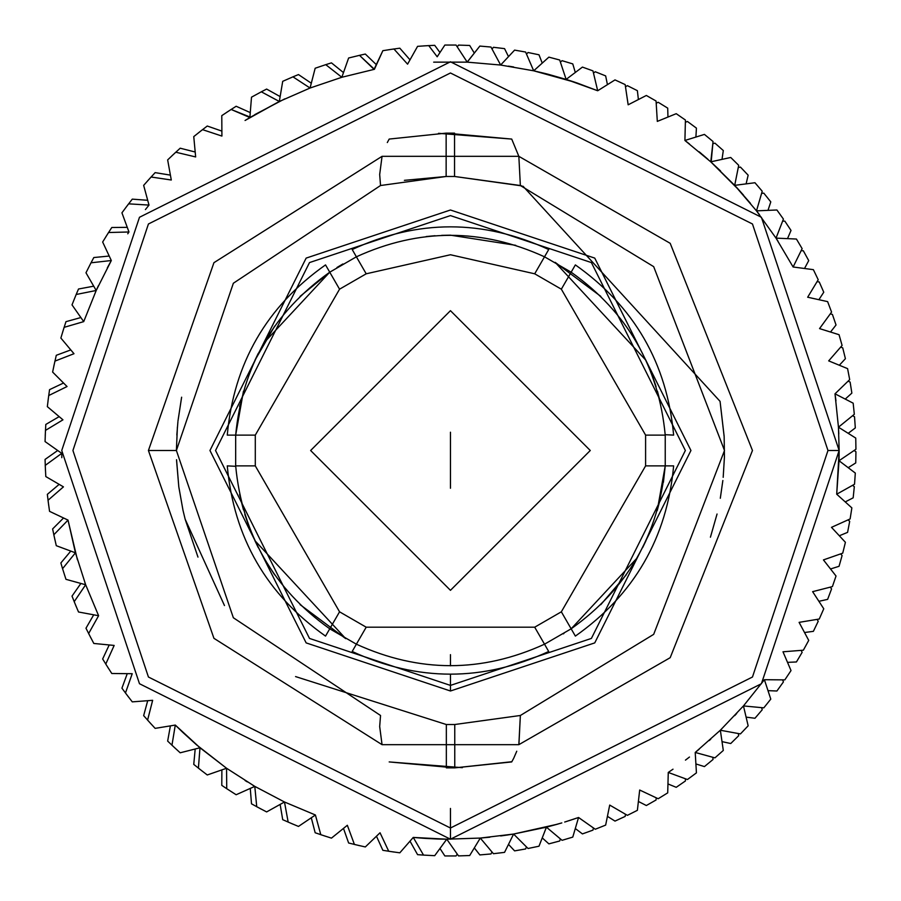 <?xml version="1.0" encoding="UTF-8"?>
<svg xmlns="http://www.w3.org/2000/svg" width="901" height="901" viewBox="0 0 901 901"><rect width="100%" height="100%" fill="white"/><g stroke="black" fill="none" stroke-linecap="round" stroke-linejoin="round"><path stroke-width="1.35" d="M235.702 434.699L235.668 435.115C242.234 366.493 273.589 312.185 329.743 272.192L339.553 289.187L329.743 272.192L356.379 256.808L366.2 273.803L450.455 254.746L534.698 273.803L544.519 256.808L534.698 273.803L450.455 254.746L366.2 273.803L356.379 256.808L329.743 272.192L300.101 296.361M462.359 767.675L389.187 761.931L454.757 767.866L446.344 767.877L446.344 724.528L454.757 724.517L520.361 715.484L518.931 744.361M438.539 133.325L511.712 139.069L446.141 133.134L454.555 133.123L454.555 176.472L446.141 176.483L380.537 185.516L233.348 283.252L176.393 450.5L148.428 450.5L213.942 638.325L382.058 744.677L379.681 726.634M389.187 139.069L446.141 133.134L446.141 176.483L380.537 185.516L446.141 176.483L454.555 176.472L521.769 185.888L454.555 176.472L454.555 133.123L446.141 133.134L389.187 139.069L387.306 142.549M513.39 758.856L511.712 761.931L454.757 767.866L454.757 724.517L520.361 715.484L454.757 724.517L446.344 724.528L446.344 767.877L454.757 767.866L511.824 761.728M722.861 480.503L720.304 498.276M710.427 537.21L717.05 514.009M723.188 477.339L724.427 457.1M724.427 456.886L724.156 436.625M724.145 436.546L720.057 401.35L523.03 186.225L720.057 401.35M176.551 459.69L178.781 486.585M178.815 486.878L182.971 510.157M511.712 139.069L518.841 156.323L670.198 243.315L752.47 450.5L670.198 657.685L518.841 744.677L520.361 715.484L518.841 744.677L382.058 744.677L379.681 726.488L382.058 744.677L518.841 744.677L520.361 715.484L653.687 634.349L724.505 450.5L653.687 266.651L520.361 185.516L454.555 176.472M380.537 715.484L233.348 617.748L176.393 450.5L233.348 617.748L380.537 715.484L379.681 726.533M518.841 744.677L670.198 657.685L752.47 450.5L670.198 243.315L518.841 156.323L520.361 185.516L518.841 156.323L382.058 156.323L379.681 174.512L380.537 185.516L379.681 174.512L382.058 156.323L379.681 174.434M224.473 605.551L185.144 519.19L183.083 510.664L185.144 519.19L197.983 557.111M183.038 510.495L178.86 487.216M178.792 486.709L176.573 460.535M450.455 690.999L594.75 642.897L690.943 450.5L594.75 258.103L450.455 210.001L306.149 258.103L209.956 450.5L306.149 642.897L450.455 690.999L450.455 685.402L450.455 690.999L306.149 642.897L209.956 450.5L306.149 258.103L450.455 210.001L594.75 258.103L690.943 450.5L594.75 642.897L450.455 690.999M404.391 180.346L446.141 176.483L446.141 133.134M295.562 676.583L446.344 724.528M720.068 401.395L724.134 436.208M724.167 437.008L724.438 456.649M724.427 457.201L723.199 477.158M176.833 435.025L177.914 421.702M178.004 420.801L181.585 397.42M382.058 744.677L213.942 638.325L148.428 450.5L213.942 262.675L382.058 156.323L213.942 262.675L148.428 450.5L176.393 450.5L233.348 283.252L380.537 185.516M176.393 450.252L177.407 426.995M181.63 397.206L177.993 420.913M382.058 156.323L518.841 156.323L520.361 185.516L653.687 266.651L724.505 450.5L653.687 634.349L520.361 715.484L454.757 724.517L454.757 767.866M513.277 759.081L513.761 758.113M513.829 757.989L516.757 751.22M827.974 450.5L752.47 223.989L450.455 72.981L148.428 223.989L72.925 450.5L148.428 677.011L450.455 828.019L752.47 677.011L827.974 450.5L752.47 677.011L450.455 828.019L148.428 677.011L72.925 450.5L148.428 223.989L450.455 72.981L752.47 223.989L827.974 450.5L839.158 450.5L761.413 217.276L450.455 61.786L139.486 217.276L61.741 450.5L139.486 683.724L450.455 839.214L761.413 683.724L839.158 450.5L827.974 450.5L752.47 223.989L450.455 72.981L148.428 223.989L72.925 450.5L148.428 677.011L450.455 828.019L752.47 677.011L827.974 450.5M839.022 460.726L836.702 494.199L854.531 484.231L855.308 473.07L839.022 460.726L839.158 450.5L761.413 217.276L450.455 61.786L139.486 217.276L61.741 450.5L139.486 683.724L450.455 839.214L761.413 683.724L839.158 450.5L761.413 683.724L450.455 839.214L139.486 683.724L61.741 450.5L139.486 217.276L450.455 61.786L761.413 217.276L839.158 450.5L839.022 460.738L855.939 449.261L855.747 438.077L838.459 427.187L854.317 414.302L853.168 403.175L835.002 393.816L838.459 427.198L855.747 438.077L855.939 449.261L839.022 460.738L855.308 473.07L854.531 484.231L836.702 494.199L839.158 450.5L838.459 427.187L835.002 393.816L853.168 403.175L854.317 414.302L838.459 427.198L838.808 433.978M777.98 241.164L776.02 238.123L796.428 239.035L802.138 248.653L793.117 267L776.02 238.123L756.491 210.845L734.687 185.347L754.959 182.734L762.223 191.237L756.502 210.845L759.509 214.753M720.552 170.965L710.776 161.842L730.734 157.472L738.707 165.322L734.698 185.358L710.765 161.831L684.906 140.466L689.479 143.969L684.906 140.466L704.424 134.407L713.051 141.525L711.148 162.18M597.69 90.753L566.121 79.401L533.685 70.807L500.641 65.041L514.595 50.118L525.61 52.033L533.696 70.807L545.409 73.567L533.685 70.807L548.878 57.135L559.69 60.007L566.132 79.401L575.165 82.34L533.685 70.807L525.61 52.033L514.595 50.118L500.641 65.041L533.696 70.807L548.878 57.135L559.69 60.007L566.132 79.401L582.429 67.091L592.959 70.875L597.69 90.753L566.121 79.401L548.495 74.355L566.132 79.401L582.429 67.091L592.959 70.875L597.69 90.753L615 79.907L625.159 84.581L628.166 104.798L646.344 95.472L656.063 101.013L657.313 121.41L656.063 101.013L646.344 95.472L628.155 104.798L625.159 84.581L615 79.907L597.69 90.753L577.35 83.083L597.69 90.753M433.674 62.158L467.225 62.158L456.041 45.05L444.857 45.05L437.188 56.774L428.741 45.591L417.58 46.345L407.567 64.162L393.906 48.969L382.857 50.681L374.422 69.298L359.499 55.344L348.631 58.002L341.828 77.272L325.757 64.658L315.17 68.239L310.057 88.028L292.96 76.844L282.711 81.327L279.321 101.486L261.324 91.812L251.503 97.173L249.87 117.535L245.061 120.486L249.881 117.535L231.106 109.46L221.781 115.643L221.905 136.074L202.522 129.643L193.76 136.603L195.652 156.954L193.76 136.603L202.522 129.643L221.916 136.074L221.781 115.643L231.106 109.46L250.444 117.186L245.061 120.486L279.333 101.475L249.87 117.535L251.503 97.173L261.324 91.812L279.333 101.475L310.068 88.028L279.321 101.486L282.711 81.327L292.96 76.844L310.068 88.028L341.839 77.272L310.057 88.028L279.321 101.486L310.068 88.028L315.17 68.239L325.757 64.658L341.839 77.272L310.057 88.028L341.839 77.272L374.433 69.298L341.828 77.272L348.631 58.002L359.499 55.344L374.061 69.366L382.857 50.681L393.906 48.969L407.579 64.162L417.58 46.345L428.741 45.591L437.188 56.774L444.857 45.05L456.041 45.05L467.236 62.158L479.839 46.075L490.977 47.043L500.652 65.041L467.214 62.146L433.775 62.146M149.003 205.09L145.635 209.291L149.003 205.09L143.653 185.369L151.075 177.013L171.291 180.009L167.654 159.905L175.774 152.213L195.663 156.943L175.774 152.213L167.654 159.905L171.291 180.009L151.075 177.013L143.653 185.369L149.003 205.09L128.606 203.84L149.014 205.079L145.399 209.584L149.014 205.079M107.298 267.901L111.319 260.535L102.658 242.02L108.537 232.514L128.967 231.985L127.751 233.798M77.407 559.746L68.014 520.091L75.447 552.82L56.29 545.702L53.812 534.789L68.014 520.091L49.555 511.351L48.023 500.269L63.442 486.855L45.805 476.561L45.23 465.389L61.752 453.349L45.061 441.569L45.467 430.396L62.957 419.821L47.336 406.644L48.71 395.55L67.046 386.529L52.618 372.057L54.938 361.11L73.983 353.71L60.863 338.044L64.117 327.345L83.725 321.612L96.204 290.471L111.319 260.524L96.204 290.482L85.978 272.789L91.012 262.799L111.319 260.524L96.204 290.482L83.725 321.623L72.012 304.876L76.168 294.492L96.204 290.471L98.389 285.718M111.319 260.524L91.012 262.799L85.978 272.789L96.204 290.482L76.168 294.492L72.012 304.876L83.725 321.623L64.117 327.345L60.863 338.044L73.983 353.721L54.938 361.11L52.618 372.057L67.046 386.54L48.71 395.55L47.336 406.644L62.957 419.832L45.467 430.396L45.061 441.569L61.752 453.361L45.23 465.389L45.805 476.561L63.442 486.867L48.023 500.269L49.555 511.351L68.025 520.102L53.812 534.789L56.29 545.702L75.447 552.82L62.563 568.677L65.964 579.332L85.663 584.772L74.197 601.677L78.511 611.993L98.603 615.721L88.636 633.549L93.817 643.46L114.157 645.443L105.766 664.071L111.78 673.497L132.222 673.711L125.464 692.993L132.278 701.868L152.652 700.325L147.584 720.113L155.13 728.368L175.301 725.068L199.999 747.774L180.189 752.797L171.956 745.228L175.29 725.057L182.419 732.017L175.301 725.068L155.13 728.368L147.584 720.113L152.641 700.314L132.278 701.868L125.464 692.993L132.21 673.7L111.78 673.497L105.766 664.071L114.157 645.431L93.817 643.46L88.636 633.549L98.603 615.71L85.663 584.76L75.447 552.809L85.663 584.772L65.964 579.332L62.563 568.677L75.447 552.809L85.663 584.772L98.603 615.721L78.511 611.993L74.197 601.677L85.663 584.76L84.908 582.71M489.851 837.209L480.301 838.065L469.691 855.533L458.519 855.905L446.761 839.191L480.301 838.065L446.761 839.191L434.699 855.68L423.526 855.094L413.255 837.423L446.772 839.191L413.255 837.423L399.819 852.819L388.736 851.265L380.031 832.772L365.322 846.951L354.408 844.451L347.335 825.282L331.455 838.133L320.801 834.698L315.395 814.988L284.479 801.991L254.792 786.382L226.556 768.26L254.803 786.382L236.141 794.738L226.737 788.69L226.556 768.26L207.264 774.973L198.4 768.148L199.988 747.774L226.568 768.26L254.803 786.382L284.491 802.003L315.406 815L284.479 801.991L315.406 815L298.468 826.431L288.162 822.095L284.479 801.991L266.628 811.925L256.729 806.722L254.792 786.382L252.798 785.21M480.289 838.065L513.604 834.044L504.549 852.369L493.444 853.709L480.289 838.065L493.444 853.709L504.549 852.369L513.604 834.044L480.289 838.065L446.761 839.191L480.301 838.065L469.691 855.533L458.519 855.905L446.761 839.191L414.269 837.525M546.423 827.174L560.996 823.154L546.445 827.174L538.989 846.208L528.042 848.494L513.593 834.044L557.347 824.224L546.423 827.174L562.066 840.318L546.423 827.174L544.17 827.749M557.471 824.19L558.338 823.931M559.453 823.615L560.05 823.435L559.453 823.615M560.287 823.368L561.819 822.917L560.287 823.368M565.625 821.757L578.555 817.489L569.207 820.62L578.555 817.489L572.777 837.097L562.066 840.318L572.777 837.097L578.555 817.489L595.268 829.247L578.543 817.5L565.614 821.757M673.013 769.184L668.26 772.45L687.44 779.523L696.428 772.867L695.223 752.459L714.932 757.865L723.3 750.454L714.932 757.865L695.212 752.47L720.35 730.227L723.3 750.454L720.35 730.227L695.212 752.47L696.428 772.867L687.44 779.523L668.26 772.45L672.856 769.296M695.212 752.47L699.176 749.215L695.212 752.47M720.338 730.238L743.46 705.922L764.397 679.703L770.783 699.12L763.8 707.859L743.46 705.922L748.157 725.812L740.442 733.921L720.338 730.238L740.442 733.921L748.157 725.812L743.46 705.922L763.8 707.859L770.783 699.12L764.397 679.703L784.827 679.883L764.386 679.714L743.46 705.922L720.338 730.238M450.455 808.445L450.455 839.214M545.736 73.645L546.873 73.938L545.736 73.645M547.132 74.006L548.236 74.287L547.132 74.006M575.322 82.396L575.942 82.61L575.322 82.396M576.066 82.644L576.685 82.858L576.066 82.644M734.698 185.358L738.707 165.322L730.734 157.472L710.765 161.831L739.417 190.505M750.488 203.367L734.687 185.347L756.502 210.845L776.91 209.989L783.419 219.078L776.02 238.134L777.067 239.756M835.002 393.827L849.688 379.625L847.582 368.633L828.683 360.873L847.582 368.633L849.688 379.625L835.002 393.827L835.97 400.832M61.752 453.361L61.809 457.685M506.7 835.126L513.593 834.044L528.042 848.494L538.989 846.208L546.434 827.174L513.604 834.044M199.988 747.774L198.4 768.148L207.264 774.973L226.568 768.26L196.722 744.981M196.632 744.902L182.712 732.299L196.643 744.902M467.214 62.146L500.652 65.041L490.977 47.043L479.839 46.075L467.123 62.146M710.776 161.842L684.906 140.466L685.424 120.036L684.918 140.466L704.424 134.407L713.051 141.525L710.776 161.842M776.02 238.123L793.117 267L802.138 248.653L796.428 239.035L776.02 238.123L783.419 219.078L776.91 209.989L756.491 210.845L776.02 238.134L756.491 210.845L762.223 191.237L754.959 182.734L734.687 185.347M557.46 824.19L558.338 823.942M414.392 837.536L423.774 838.29M424.067 838.313L424.9 838.369M425.193 838.392L437.255 838.989M437.526 839L445.229 839.18M445.488 839.18L446.659 839.191M199.999 747.774L180.189 752.797L171.956 745.228L175.29 725.057L196.733 744.981M279.333 101.475L278.724 101.779M657.302 121.398L676.223 113.684L685.424 120.036L676.223 113.684L657.302 121.398M793.117 266.989L813.378 269.658L818.221 279.738L807.668 297.229L818.221 279.738L813.378 269.658L793.117 266.989M807.656 297.217L827.614 301.621L831.578 312.084L819.55 328.606L839.045 334.699L842.097 345.466L828.683 360.884L842.097 345.466L839.045 334.699L819.55 328.595L831.578 312.084L827.614 301.621L807.656 297.217M836.691 494.187L851.862 507.894L850.116 518.942L831.488 527.344L850.116 518.942L851.862 507.894L836.691 494.187M831.488 527.333L845.408 542.301L842.728 553.158L823.446 559.915L836.027 576.009L832.411 586.596L812.612 591.664L832.411 586.596L836.027 576.009L823.446 559.904L842.728 553.158L845.408 542.301L831.488 527.333M812.623 591.653L823.762 608.783L819.257 619.021L799.097 622.366L808.726 640.386L803.354 650.195L782.98 651.795L803.354 650.195L808.726 640.386L799.097 622.354L819.257 619.021L823.762 608.783L812.623 591.653M782.992 651.783L791.022 670.569L784.827 679.883L791.022 670.569L782.992 651.783M668.272 772.439L667.709 792.869L658.18 798.736L639.687 790.031L637.379 810.326L627.378 815.349L609.707 805.077L605.652 825.102L595.268 829.247L605.652 825.102L609.718 805.077L627.378 815.349L637.379 810.326L639.699 790.031L658.18 798.736L667.709 792.869L668.272 772.439M128.967 231.996L121.928 212.816L128.606 203.84L121.928 212.816L128.967 231.996L108.537 232.514L102.658 242.02L111.319 260.535M838.459 427.187L839.158 450.5M226.556 768.26L226.737 788.69L236.141 794.738L254.803 786.382L256.729 806.722L266.628 811.925L284.491 802.003L288.162 822.095L298.468 826.431L315.406 815L320.801 834.698L331.455 838.133L347.347 825.282L354.408 844.451L365.322 846.951L380.042 832.772L388.736 851.265L399.819 852.819L413.266 837.423L423.526 855.094L434.699 855.68L446.772 839.191M450.455 685.402L591.394 638.426L685.357 450.5L591.394 262.574L450.455 215.598L591.394 262.574L685.357 450.5L591.394 638.426L450.455 685.402L309.505 638.426L215.542 450.5L309.505 262.574L450.455 215.598L309.505 262.574L215.542 450.5L309.505 638.426L450.455 685.402L591.394 638.426L685.357 450.5L591.394 262.574L450.455 215.598L309.505 262.574L215.542 450.5L309.505 638.426L450.455 685.402L450.455 674.218L450.455 685.402M561.346 611.813L645.6 465.885L665.231 465.885L645.6 465.885L561.346 611.813L571.155 628.808L561.346 611.813L534.698 627.197L544.519 644.192L571.155 628.808C627.31 588.815 658.665 534.507 665.231 465.885C658.665 534.507 627.31 588.815 571.155 628.808L544.519 644.192L534.698 627.197L366.2 627.197L534.698 627.197L561.346 611.813M515.755 245.32L450.455 235.172L441.659 235.352M435.048 235.724L426.207 236.546M342.887 263.959L337.729 267.034M337.56 267.135L336.963 267.507L337.56 267.135M274.647 326.162L254.87 360.411L258.26 353.395M325.531 264.905L329.743 272.192C273.589 312.185 242.234 366.493 235.668 435.115L255.298 435.115L339.553 289.187L255.298 435.115L235.668 435.115L235.668 465.885C242.234 534.507 273.589 588.815 329.743 628.808L339.553 611.813L255.298 465.885L339.553 611.813L329.743 628.808L356.379 644.192C419.089 672.822 481.81 672.822 544.519 644.192C481.81 672.822 419.089 672.822 356.379 644.192L366.2 627.197L356.379 644.192L329.743 628.808C273.589 588.815 242.234 534.507 235.668 465.885L255.298 465.885L235.668 465.885L235.668 435.115L243.461 391.169M240.77 401.508L240.59 402.263M240.004 404.876L239.632 406.633M227.266 465.885L235.702 466.301M239.632 494.367L240.004 496.124M240.409 497.926L240.77 499.492M243.461 509.831L240.59 498.737M300.101 604.639L345.725 638.64L254.87 540.589L258.26 547.605M263.959 558.158L274.647 574.838M563.339 633.865L563.936 633.493L563.339 633.865M600.798 604.639L626.251 574.838M673.633 465.885L665.231 465.885L665.231 435.115C658.665 366.493 627.31 312.185 571.155 272.192L561.346 289.187L645.6 435.115L561.346 289.187L571.155 272.192L544.519 256.808C481.81 228.178 419.089 228.178 356.379 256.808L356.379 256.808C419.089 228.178 481.81 228.178 544.519 256.808L571.155 272.192C627.31 312.185 658.665 366.493 665.231 435.115L645.6 435.115L665.231 435.115L665.231 465.885L657.201 510.653L660.309 498.737M663.418 482.283L665.197 466.301M673.633 435.115L665.197 434.699M657.437 391.169L660.309 402.263M600.798 296.361L555.174 262.36L646.028 360.411M571.155 628.808L575.367 636.095M356.379 644.192L352.178 651.479C417.704 681.708 483.195 681.708 548.698 651.491L544.519 644.192M325.531 636.095L329.743 628.808M227.266 435.115L235.668 435.115M544.519 256.808L548.72 249.521C483.206 219.292 417.704 219.292 352.201 249.509L356.379 256.808M575.367 264.905L571.155 272.192M248.653 525.643L244.835 514.437M263.959 342.842L329.743 272.181M652.245 375.357L656.063 386.563M646.028 540.589L642.638 547.605M636.939 558.158L571.155 628.819M450.455 654.644L450.455 665.828M500.652 835.959L508.378 834.867L500.641 835.959M564.69 822.039L565.344 821.836L564.69 822.039M572.867 819.426L574.128 819.009M687.091 758.879L688.432 757.842M688.702 757.628L689.468 757.031M734.687 715.653L736.703 713.479L734.687 715.653M743.46 195.078L736.703 187.521L743.46 195.078M707.859 159.229L702.589 154.657M701.89 154.071L699.176 151.785M578.194 83.388L575.874 82.577L578.205 83.388M575.57 82.475L574.297 82.047L575.57 82.475M574.128 81.991L572.101 81.315L574.128 81.991M513.604 66.956L508.378 66.133L513.604 66.956M284.806 98.851L254.792 114.618L284.795 98.851M245.061 780.514L247.336 781.922M410 841.162L417.58 854.655L423.526 855.094L417.58 854.655L410 841.162M439.97 848.483L444.857 855.95L456.041 855.95L457.246 854.103L456.041 855.95L444.857 855.95L439.97 848.483M474.32 847.909L479.839 854.925L490.977 853.957L492.025 852.019L490.977 853.957L479.839 854.925L474.32 847.909M508.502 844.372L514.595 850.882L525.61 848.967L526.488 846.94L525.61 848.967L514.595 850.882L508.502 844.372M542.244 837.896L548.878 843.865L559.69 840.993L560.388 838.91L559.69 840.993L548.878 843.865L542.244 837.896M575.3 828.537L582.429 833.909L592.959 830.125L593.466 827.985L592.959 830.125L582.429 833.909L575.3 828.537M607.432 816.351L615 821.093L625.159 816.419L625.485 814.245L625.159 816.419L615 821.093L607.432 816.351M638.392 801.451L646.344 805.528L656.063 799.987L656.198 797.802L656.063 799.987L646.344 805.528L638.392 801.451M667.956 783.938L676.223 787.316L685.424 780.964L685.379 778.768L685.424 780.964L676.223 787.316L667.956 783.938M710.776 739.158L709.233 740.543M688.139 758.068L687.17 758.811L688.139 758.068M695.899 763.947L704.424 766.593L713.051 759.475L712.804 757.279L713.051 759.475L704.424 766.593L695.899 763.947M734.698 715.642L736.703 713.479L734.698 715.642M722.016 741.624L730.734 743.528L738.707 735.678L738.279 733.515L738.707 735.678L730.734 743.528L722.016 741.624M746.107 717.128L754.959 718.266L762.223 709.763L761.604 707.645L762.223 709.763L754.959 718.266L746.107 717.128M767.99 690.639L776.91 691.011L783.419 681.922L782.62 679.861L783.419 681.922L776.91 691.011L767.99 690.639M787.508 662.359L796.428 661.965L802.138 652.347L801.158 650.364L802.138 652.347L796.428 661.965L787.508 662.359M804.525 632.513L813.378 631.342L818.221 621.262L817.094 619.381L818.221 621.262L813.378 631.342L804.525 632.513M818.896 601.305L827.614 599.379L831.578 588.916L830.283 587.137L831.578 588.916L827.614 599.379L818.896 601.305M830.519 568.97L839.045 566.301L842.097 555.534L840.656 553.878L842.097 555.534L839.045 566.301L830.519 568.97M839.327 535.757L847.582 532.367L849.688 521.375L848.111 519.854L849.688 521.375L847.582 532.367L839.327 535.757M845.239 501.913L853.168 497.825L854.317 486.698L852.616 485.301L854.317 486.698L853.168 497.825L845.239 501.913M848.201 467.675L855.747 462.923L855.939 451.739L854.114 450.5L855.939 451.739L855.747 462.923L848.201 467.675M848.201 433.325L855.308 427.93L854.531 416.769L852.616 415.699L854.531 416.769L855.308 427.93L848.201 433.325M845.239 399.087L851.862 393.106L850.116 382.058L848.111 381.146L850.116 382.058L851.862 393.106L845.239 399.087M839.327 365.243L845.408 358.699L842.728 347.842L840.656 347.122L842.728 347.842L845.408 358.699L839.327 365.243M830.519 332.03L836.027 324.991L832.411 314.404L830.283 313.863L832.411 314.404L836.027 324.991L830.519 332.03M818.896 299.695L823.762 292.217L819.257 281.979L817.094 281.619L819.257 281.979L823.762 292.217L818.896 299.695M804.525 268.487L808.726 260.614L803.354 250.805L801.158 250.636L803.354 250.805L808.726 260.614L804.525 268.487M787.508 238.641L791.022 230.431L784.827 221.117L782.62 221.139L784.827 221.117L791.022 230.431L787.508 238.641M767.99 210.361L770.783 201.88L763.8 193.141L761.604 193.355L763.8 193.141L770.783 201.88L767.99 210.361M746.107 183.872L748.157 175.188L740.442 167.079L738.279 167.485L740.442 167.079L748.157 175.188L746.107 183.872M722.016 159.376L723.3 150.546L714.932 143.135L712.804 143.721L714.932 143.135L723.3 150.546L722.016 159.376M695.899 137.053L696.428 128.133L687.44 121.477L685.379 122.232L687.44 121.477L696.428 128.133L695.899 137.053M667.956 117.062L667.709 108.131L658.18 102.263L656.198 103.198L658.18 102.263L667.709 108.131L667.956 117.062M638.392 99.549L637.379 90.674L627.378 85.651L625.485 86.755L627.378 85.651L637.379 90.674L638.392 99.549M607.432 84.649L605.652 75.898L595.268 71.753L593.466 73.015L595.268 71.753L605.652 75.898L607.432 84.649M575.3 72.463L572.777 63.903L562.066 60.682L560.388 62.09L562.066 60.682L572.777 63.903L575.3 72.463M513.593 66.956L508.378 66.133L513.593 66.956M542.244 63.104L538.989 54.792L528.042 52.506L526.488 54.06L528.042 52.506L538.989 54.792L542.244 63.104M508.502 56.628L504.549 48.631L493.444 47.291L492.025 48.981L493.444 47.291L504.549 48.631M474.32 53.091L469.691 45.467L458.519 45.095L457.246 46.897L458.519 45.095L469.691 45.467L474.32 53.091M439.97 52.517L434.699 45.32L423.526 45.906L434.699 45.32L439.97 52.517M410 59.838L399.819 48.181L388.736 49.735L399.819 48.181L410 59.838M376.472 64.782L365.322 54.049L359.499 55.344L365.322 54.049L376.472 64.782M343.484 72.598L331.455 62.867L325.768 64.658L331.455 62.867L343.484 72.598M311.295 83.23L298.468 74.569L292.96 76.844L298.468 74.569L311.295 83.23M280.143 96.587L266.628 89.075L261.324 91.812L266.628 89.075L280.143 96.587M250.264 112.591L236.141 106.262L226.737 112.31L236.141 106.262L250.264 112.591M221.883 131.107L207.264 126.027L198.4 132.852L207.264 126.027L221.883 131.107M195.19 152.01L180.189 148.203L171.956 155.772L180.189 148.203L195.19 152.01M170.402 175.132L155.13 172.632L147.584 180.887L155.13 172.632L170.402 175.132M147.708 200.304L132.278 199.132L125.464 208.007L132.278 199.132L147.708 200.304M127.255 227.345L111.78 227.502L105.766 236.929L111.78 227.502L127.255 227.345M109.212 256.042L93.817 257.54L91.024 262.799L93.817 257.54L109.212 256.042M93.715 286.18L78.511 289.007L76.168 294.492L78.511 289.007L93.715 286.18M80.876 317.546L65.964 321.668L62.563 332.323L65.964 321.668L80.876 317.546M70.796 349.915L56.29 355.298L53.812 366.211L56.29 355.298L70.796 349.915M63.543 383.015L49.555 389.649L48.023 400.731L49.555 389.649L63.543 383.015M59.162 416.634L45.805 424.439L45.23 435.611L45.805 424.439L59.162 416.634M57.698 450.5L45.061 459.431L45.467 470.604L45.061 459.431L57.698 450.5M59.162 484.366L47.336 494.356L48.71 505.45L47.336 494.356L59.162 484.366M63.543 517.985L52.618 528.943L54.938 539.89L52.618 528.943L63.543 517.985M70.796 551.085L60.863 562.956L62.563 568.666L60.863 562.956L70.796 551.085M80.876 583.454L72.012 596.124L76.168 606.508L72.012 596.124L80.876 583.454M93.715 614.82L85.978 628.211L91.024 638.201L85.978 628.211L92.724 616.532M109.212 644.958L102.658 658.98L108.537 668.486L102.658 658.98L109.212 644.958M127.255 673.655L121.928 688.184L128.606 697.16L121.928 688.184L127.255 673.655M147.708 700.696L143.653 715.631L151.075 723.987L143.653 715.631L147.708 700.696M170.402 725.868L167.654 741.095L175.774 748.787L167.654 741.095L170.402 725.868M195.19 748.99L193.76 764.397L202.522 771.357L193.76 764.397L195.19 748.99M221.883 769.893L221.781 785.357L226.737 788.69L221.781 785.357L221.883 769.893M250.264 788.409L251.503 803.827L261.324 809.188L251.503 803.827L250.264 788.409M280.143 804.413L282.711 819.673L292.96 824.156L282.711 819.673L280.143 804.413M311.295 817.77L315.17 832.761L325.768 836.342L315.17 832.761L311.6 818.975M343.484 828.402L348.631 842.998L359.499 845.656L348.631 842.998L343.686 828.999M376.472 836.218L382.857 850.319L393.906 852.031L382.857 850.319L376.472 836.218M710.371 739.53L709.222 740.554M687.103 758.867L685.447 760.129M450.455 432.21L450.455 488.252L450.455 432.21M450.455 449.002L450.455 468.79L450.455 449.002M339.553 611.813L366.2 627.197L339.553 611.813M645.6 465.885L645.6 435.115L645.6 465.885M561.346 289.187L534.698 273.803L561.346 289.187M366.2 273.803L339.553 289.187L366.2 273.803M255.298 435.115L255.298 465.885L255.298 435.115M450.455 310.676L590.268 450.5L450.455 590.324L310.631 450.5L450.455 310.676L310.631 450.5L450.455 590.324L590.268 450.5L450.455 310.676M575.39 636.083C634.304 594.469 667.055 537.739 673.633 465.907M227.266 465.907C233.843 537.739 266.595 594.469 325.509 636.083M325.509 264.917C266.595 306.531 233.843 363.261 227.266 435.093M673.633 435.093C667.055 363.261 634.304 306.531 575.39 264.917"/></g></svg>
